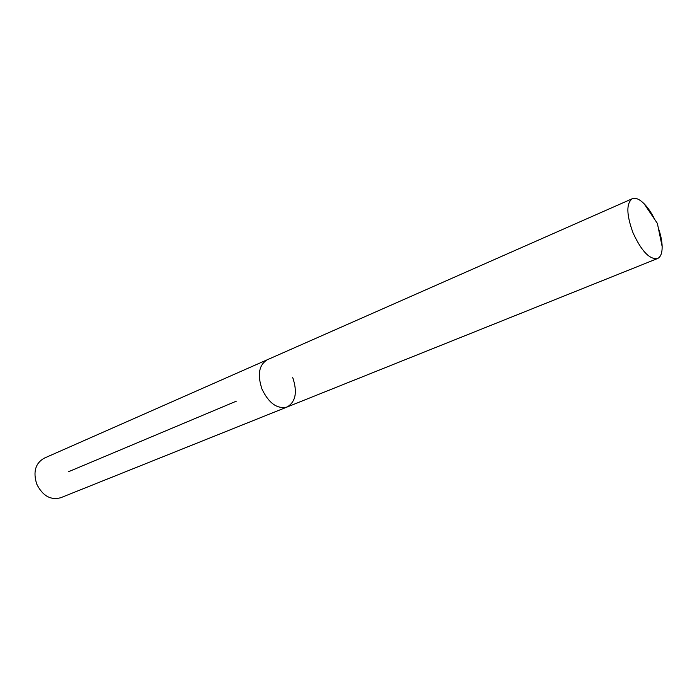 <?xml version="1.0" encoding="UTF-8"?>
<svg xmlns="http://www.w3.org/2000/svg" width="697" height="697" viewBox="0 0 697 697"><rect width="100%" height="100%" fill="white"/><g stroke="black" fill="none" stroke-linecap="round" stroke-linejoin="round"><path stroke-width="1.05" d="M654.779 219.546C651.582 213.047 648.044 207.802 644.159 203.794C639.515 199.15 635.559 197.46 632.31 198.706C626.159 203.297 626.403 214.667 633.024 232.815C641.432 251.077 649.587 259.659 657.498 258.561C660.669 257.115 662.22 253.107 662.15 246.538C662.002 240.962 660.721 234.758 658.308 227.936M632.31 198.706L267.247 359.774C258.962 364.914 257.21 374.707 262.002 389.135C268.894 403.363 277.267 409.313 287.12 407.004L60.7 497.745C50.611 500.42 42.622 495.855 36.723 484.049C32.942 471.921 35.39 463.313 44.068 458.243L267.247 359.774C258.962 364.914 257.21 374.707 262.002 389.135C268.894 403.363 277.267 409.313 287.12 407.004C295.728 401.847 297.584 392.01 292.705 377.478M68.463 471.747L236.405 401.15M662.15 246.538L657.367 223.388L644.159 203.794M287.12 407.004L657.498 258.561"/></g></svg>
